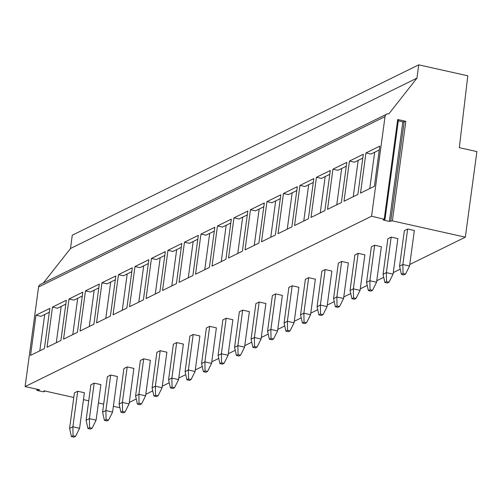<?xml version="1.0" encoding="UTF-8"?>
<svg xmlns="http://www.w3.org/2000/svg" width="502" height="502" viewBox="0 0 502 502"><rect width="100%" height="100%" fill="white"/><g stroke="black" fill="none" stroke-linecap="round" stroke-linejoin="round"><path stroke-width="0.75" d="M390.801 220.867L404.229 121.377L405.829 121.327L397.703 119.507L398.444 119.878L384.99 219.418L371.562 216.218L385.028 116.627A3.633 3.319 -116.2 0 1 386.778 114.117A3.633 3.319 -116.2 0 1 388.849 113.885L416.942 78.143L418.743 64.84L467.801 75.802L459.317 147.67L476.9 151.598L465.329 237.17L392.369 220.861L389.383 221.401L402.842 121.86L404.154 121.948M398.312 120.85L402.842 121.86M465.329 237.17L409.764 264.491M400.232 269.179L393.267 272.605M383.735 277.292L376.764 280.718M367.238 285.406L360.267 288.832M350.735 293.513L343.77 296.946M334.238 301.627L327.273 305.053M317.741 309.74L310.776 313.166M301.244 317.854L294.272 321.28M284.747 325.967L277.775 329.394M268.244 334.081L261.278 337.507M251.747 342.195L244.781 345.621M235.25 350.308L228.278 353.734M218.753 358.415L211.781 361.842M202.256 366.529L195.284 369.955M185.753 374.643L178.787 378.069M169.256 382.756L162.29 386.182M152.759 390.87L145.787 394.296M136.262 398.983L129.29 402.409M119.758 407.097L118.867 407.536L113.364 406.306M103.676 404.141L98.411 402.962M88.728 400.797L83.464 399.623M73.775 397.458L43.938 390.794L44.402 391.616L44.502 390.92M371.562 216.218L25.1 386.584L39.752 389.853L37.267 390.023L36.828 390.179L37.568 390.55L42.821 391.723L44.402 391.616M389.383 221.401L383.867 220.171L383.126 219.801L384.99 219.418M75.576 436.345L73.926 437.16L71.409 436.596L69.596 428.401L74.396 392.878L77.697 391.253L84.392 392.752L79.592 428.275L75.576 436.345L73.06 435.786L72.897 426.782L79.592 428.275M92.073 428.237L90.423 429.047L87.913 428.482L86.093 420.287L90.893 384.764L94.194 383.145L100.889 384.639L96.089 420.161L92.073 428.237L89.557 427.673L89.394 418.668L96.089 420.161M108.57 420.124L106.92 420.933L104.41 420.375L102.59 412.18L107.39 376.651L110.691 375.032L117.393 376.525L112.586 412.048L108.57 420.124L106.06 419.559L105.891 410.554L112.586 412.048M125.067 412.01L123.417 412.82L120.907 412.261L119.087 404.066L123.894 368.537L127.188 366.918L133.89 368.412L129.083 403.934L125.067 412.01L122.557 411.445L122.388 402.441L129.083 403.934M141.564 403.897L139.914 404.706L137.404 404.148L135.59 395.952L140.391 360.43L143.691 358.804L150.387 360.298L145.58 395.827L141.564 403.897L139.054 403.338L138.891 394.327L145.58 395.827M158.067 395.783L156.417 396.593L153.901 396.034L152.087 387.839L156.888 352.316L160.188 350.691L166.884 352.191L162.083 387.713L158.067 395.783L155.551 395.225L155.388 386.214L162.083 387.713M174.564 387.669L172.914 388.485L170.404 387.921L168.584 379.725L173.385 344.203L176.685 342.577L183.381 344.077L178.58 379.6L174.564 387.669L172.054 387.111L171.885 378.1L178.58 379.6M191.061 379.556L189.411 380.372L186.901 379.807L185.081 371.612L189.881 336.089L193.182 334.464L199.884 335.963L195.077 371.486L191.061 379.556L188.551 378.997L188.382 369.993L195.077 371.486M207.558 371.449L205.908 372.258L203.398 371.693L201.578 363.498L206.385 327.975L209.685 326.356L216.381 327.85L211.574 363.373L207.558 371.449L205.048 370.884L204.879 361.879L211.574 363.373M224.055 363.335L222.411 364.145L219.895 363.58L218.081 355.391L222.882 319.862L226.182 318.243L232.878 319.736L228.077 355.259L224.055 363.335L221.545 362.77L221.382 353.766L228.077 355.259M240.558 355.221L238.908 356.031L236.392 355.472L234.578 347.277L239.379 311.748L242.679 310.129L249.375 311.623L244.574 347.146L240.558 355.221L238.042 354.657L237.879 345.652L244.574 347.146M257.055 347.108L255.405 347.917L252.895 347.359L251.075 339.164L255.876 303.641L259.176 302.016L265.878 303.509L261.071 339.038L257.055 347.108L254.545 346.543L254.376 337.539L261.071 339.038M273.552 338.994L271.902 339.804L269.392 339.245L267.572 331.05L272.379 295.527L275.673 293.902L282.375 295.402L277.568 330.925L273.552 338.994L271.042 338.436L270.873 329.425L277.568 330.925M290.049 330.881L288.399 331.69L285.889 331.132L284.076 322.937L288.876 287.414L292.177 285.789L298.872 287.288L294.065 322.811L290.049 330.881L287.539 330.322L287.376 321.311L294.065 322.811M306.546 322.767L304.902 323.583L302.386 323.018L300.572 314.823L305.373 279.3L308.674 277.675L315.369 279.175L310.569 314.698L306.546 322.767L304.036 322.209L303.873 313.204L310.569 314.698M323.05 314.654L321.399 315.469L318.889 314.905L317.069 306.709L321.87 271.187L325.171 269.561L331.866 271.061L327.066 306.584L323.05 314.654L320.533 314.095L320.37 305.09L327.066 306.584M339.547 306.546L337.896 307.356L335.386 306.791L333.566 298.596L338.367 263.073L341.667 261.454L348.369 262.948L343.563 298.47L339.547 306.546L337.037 305.982L336.867 296.977L343.563 298.47M356.043 298.433L354.393 299.242L351.883 298.684L350.063 290.489L354.87 254.96L358.164 253.341L364.866 254.834L360.059 290.357L356.043 298.433L353.533 297.868L353.364 288.863L360.059 290.357M372.54 290.319L370.89 291.129L368.38 290.57L366.567 282.375L371.367 246.846L374.668 245.227L381.363 246.72L376.556 282.243L372.54 290.319L370.03 289.754L369.867 280.75L376.556 282.243M389.044 282.206L387.393 283.015L384.877 282.457L383.064 274.261L387.864 238.739L391.165 237.113L397.86 238.613L393.06 274.136L389.044 282.206L386.527 281.647L386.364 272.636L393.06 274.136M405.541 274.092L403.89 274.901L401.38 274.343L399.561 266.148L404.361 230.625L407.662 229L414.357 230.5L409.557 266.022L405.541 274.092L403.031 273.534L402.861 264.523L409.557 266.022M418.743 64.84L72.275 235.206L70.481 248.509L416.942 78.143M43.392 282.971L70.481 248.509M25.1 386.584L38.566 286.993A3.633 3.319 -116.2 0 1 40.311 284.483L386.778 114.117M30.553 355.372L35.981 315.206L49.842 308.391L44.408 348.557L30.553 355.372M47.05 347.258L52.478 307.092L66.339 300.278L60.911 340.444L47.05 347.258M63.547 339.145L68.981 298.985L82.836 292.17L77.408 332.33L63.547 339.145M80.044 331.038L85.478 290.871L99.333 284.057L93.905 324.223L80.044 331.038M96.547 322.924L101.975 282.758L115.836 275.943L110.402 316.109L96.547 322.924M113.044 314.81L118.472 274.644L132.333 267.83L126.899 307.996L113.044 314.81M129.541 306.697L134.975 266.531L148.83 259.716L143.403 299.882L129.541 306.697M146.038 298.583L151.472 258.417L165.327 251.602L159.9 291.769L146.038 298.583M162.541 290.47L167.969 250.303L181.824 243.489L176.397 283.655L162.541 290.47M179.038 282.356L184.466 242.196L198.328 235.382L192.893 275.542L179.038 282.356M195.535 274.243L200.963 234.083L214.825 227.268L209.39 267.428L195.535 274.243M212.032 266.135L217.466 225.969L231.322 219.154L225.894 259.321L212.032 266.135M228.529 258.022L233.963 217.855L247.819 211.041L242.391 251.207L228.529 258.022M245.032 249.908L250.46 209.742L264.322 202.927L258.888 243.093L245.032 249.908M261.529 241.795L266.957 201.628L280.819 194.814L275.385 234.98L261.529 241.795M278.026 233.681L283.454 193.515L297.316 186.7L291.888 226.866L278.026 233.681M294.523 225.567L299.958 185.407L313.813 178.593L308.385 218.753L294.523 225.567M311.02 217.454L316.455 177.294L330.31 170.479L324.882 210.639L311.02 217.454M327.524 209.347L332.952 169.18L346.813 162.366L341.379 202.532L327.524 209.347M344.021 201.233L349.448 161.067L363.31 154.252L357.876 194.418L344.021 201.233M360.518 193.119L365.945 152.953L379.807 146.138L374.379 186.305L360.518 193.119M49.321 312.244L41.007 316.329L35.981 315.206M39.79 350.829L44.703 314.516M65.818 304.13L57.504 308.215L52.478 307.092M56.287 342.715L61.2 306.402M82.315 296.017L74.001 300.108L68.981 298.985M72.79 334.602L77.697 298.288M98.812 287.903L90.498 291.995L85.478 290.871M89.287 326.495L94.194 290.175M115.316 279.79L107.001 283.881L101.975 282.758M105.784 318.381L110.697 282.061M131.813 271.676L123.498 275.767L118.472 274.644M122.281 310.267L127.194 273.948M148.31 263.563L139.995 267.654L134.975 266.531M138.778 302.154L143.691 265.834M164.807 255.455L156.492 259.54L151.472 258.417M155.281 294.04L160.188 257.727M181.31 247.342L172.989 251.427L167.969 250.303M171.778 285.927L176.685 249.613M197.807 239.228L189.492 243.313L184.466 242.196M188.275 277.813L193.188 241.5M214.304 231.115L205.989 235.206L200.963 234.083M204.772 269.7L209.685 233.386M230.801 223.001L222.486 227.092L217.466 225.969M221.275 261.592L226.182 225.272M247.298 214.887L238.983 218.979L233.963 217.855M237.772 253.479L242.679 217.159M263.801 206.774L255.487 210.865L250.46 209.742M254.269 245.365L259.176 209.045M280.298 198.666L271.984 202.752L266.957 201.628M270.766 237.251L275.68 200.938M296.795 190.553L288.481 194.638L283.454 193.515M287.263 229.138L292.177 192.824M313.292 182.439L304.978 186.524L299.958 185.407M303.766 221.024L308.674 184.711M329.789 174.326L321.475 178.417L316.455 177.294M320.263 212.911L325.171 176.597M346.292 166.212L337.978 170.303L332.952 169.18M336.76 204.803L341.674 168.484M362.789 158.099L354.475 162.19L349.448 161.067M353.257 196.69L358.171 160.37M379.286 149.985L370.972 154.076L365.945 152.953M369.754 188.576L374.668 152.257M69.596 428.401L72.897 426.782L77.697 391.253M71.409 436.596L73.06 435.786M86.093 420.287L89.394 418.668L94.194 383.145M87.913 428.482L89.557 427.673M102.59 412.18L105.891 410.554L110.691 375.032M104.41 420.375L106.06 419.559M119.087 404.066L122.388 402.441L127.188 366.918M120.907 412.261L122.557 411.445M135.59 395.952L138.891 394.327L143.691 358.804M137.404 404.148L139.054 403.338M152.087 387.839L155.388 386.214L160.188 350.691M153.901 396.034L155.551 395.225M168.584 379.725L171.885 378.1L176.685 342.577M170.404 387.921L172.054 387.111M185.081 371.612L188.382 369.993L193.182 334.464M186.901 379.807L188.551 378.997M201.578 363.498L204.879 361.879L209.685 326.356M203.398 371.693L205.048 370.884M218.081 355.391L221.382 353.766L226.182 318.243M219.895 363.58L221.545 362.77M234.578 347.277L237.879 345.652L242.679 310.129M236.392 355.472L238.042 354.657M251.075 339.164L254.376 337.539L259.176 302.016M252.895 347.359L254.545 346.543M267.572 331.05L270.873 329.425L275.673 293.902M269.392 339.245L271.042 338.436M284.076 322.937L287.376 321.311L292.177 285.789M285.889 331.132L287.539 330.322M300.572 314.823L303.873 313.204L308.674 277.675M302.386 323.018L304.036 322.209M317.069 306.709L320.37 305.09L325.171 269.561M318.889 314.905L320.533 314.095M333.566 298.596L336.867 296.977L341.667 261.454M335.386 306.791L337.037 305.982M350.063 290.489L353.364 288.863L358.164 253.341M351.883 298.684L353.533 297.868M366.567 282.375L369.867 280.75L374.668 245.227M368.38 290.57L370.03 289.754M383.064 274.261L386.364 272.636L391.165 237.113M384.877 282.457L386.527 281.647M399.561 266.148L402.861 264.523L407.662 229M401.38 274.343L403.031 273.534M397.703 119.507L384.25 219.048M405.829 121.327L392.369 220.861M383.867 220.171L383.942 219.619M385.028 116.627L38.566 286.993M37.267 390.023L37.368 389.32M404.229 121.377L390.769 220.918M36.96 389.232L36.828 390.179M44.521 390.92L44.414 391.667"/></g></svg>
